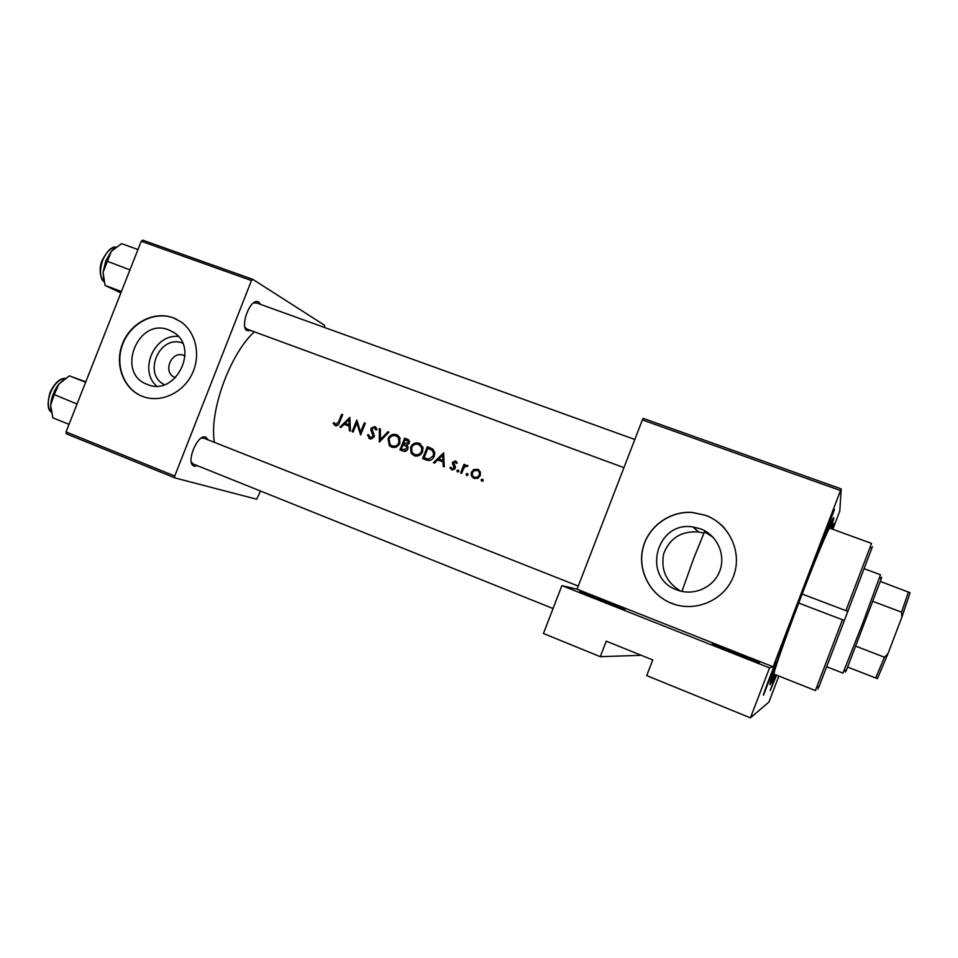 <?xml version="1.0" encoding="UTF-8"?>
<svg xmlns="http://www.w3.org/2000/svg" width="958" height="958" viewBox="0 0 958 958"><rect width="100%" height="100%" fill="white"/><g stroke="black" fill="none" stroke-linecap="round" stroke-linejoin="round"><path stroke-width="1.44" d="M624.724 609.348L623.622 609.037C615.563 606.654 573.974 590.044 580.189 591.709L580.776 591.864C587.47 593.697 629.681 610.486 624.724 609.348M759.383 662.673L758.018 662.337C750.138 659.99 708.692 643.381 712.393 644.063L713.303 644.279C719.805 646.063 761.73 662.78 759.383 662.673M164.405 384.673C142.251 374.087 159.699 334.103 182.559 343.06M185.062 355.933L183.912 355.418C171.542 350.101 162.177 372.363 174.691 377.368L175.565 377.703M168.8 329.947C137.748 316.882 115.439 373.488 147.364 384.433L147.4 384.445C175.757 397.103 200.234 347.227 173.099 332.079L168.8 329.947M178.248 336.426C154.346 333.899 138.455 370.315 156.597 386.05M173.194 317.805C154.202 310.62 130.611 322.762 122.552 343.623C114.206 364.375 123.319 389.044 142.311 396.325L143.82 396.875C161.339 402.923 182.93 392.852 191.983 374.183C201.204 355.598 196.067 332.127 180.703 321.696L173.194 317.805M176.847 319.409L173.506 317.96C154.525 310.775 130.935 322.918 122.887 343.766C114.541 364.507 123.654 389.164 142.634 396.444L143.149 396.636M700.454 528.816L692.969 526.972C656.122 520.649 641.441 577.77 676.923 589.9L676.983 589.924C693.376 596.439 713.518 587.673 719.709 571.16C726.152 554.73 717.015 534.839 700.454 528.816M703.914 533.115L698.61 531.953C681.545 530.78 669.893 538.013 663.678 553.676C660.637 569.866 666.277 582.332 680.599 591.086M705.555 515.296L692.287 512.422C669.929 510.782 648.422 526.277 642.998 547.713C637.405 569.124 648.829 593.098 669.331 602.366L671.714 603.372C695.316 612.845 724.476 600.259 733.433 576.369C742.737 552.61 729.445 523.918 705.555 515.296M724.787 528.517C719.47 522.553 713.087 518.17 705.627 515.368L692.359 512.494C670.013 510.854 648.518 526.337 643.093 547.772C637.513 569.16 648.925 593.134 669.414 602.39L676.061 604.833M776.627 675.15L770.256 690.562L775.788 674.815M763.526 695.173C762.149 696.765 775.633 661.475 776.148 662.146L763.526 695.173M821.916 542.42C821.449 541.641 834.873 506.519 834.49 509.548L821.916 542.42M831.652 528.864L834.131 523.439L832.31 529.103M251.271 330.69L246.529 330.486C240.47 325.78 249.128 301.219 256.756 301.471L258.696 301.914L260.552 304.381M256.564 302.991L253.379 302.991M244.865 327.133L246.793 329.037L623.957 467.636M197.576 465.756L194.234 466.283L192.774 465.396C186.894 460.475 196.785 436.357 204.473 436.872L205.695 437.04L208.161 439.89M578.261 586.08L203.719 438.129L200.988 438.273M191.265 461.995L193.384 464.055M775.273 674.612L770.196 684.575C767.897 686.599 781.848 646.111 800.193 598.139C818.527 550.155 834.262 512.985 833.831 518.074L830.957 528.612M712.92 537.079L704.429 531.906L704.884 530.852L693.903 557.879L681.916 591.409M254.349 331.815C229.848 354.041 208.988 411.88 214.388 442.345M360.627 434.944L365.333 423.244L364.339 422.873L360.579 432.046L356.807 420.023L352.101 431.687L353.095 432.07L356.747 422.885L360.627 434.944M374.279 436.824L372.027 428.525L374.291 427.663L375.835 429.986L377.033 429.615L374.913 426.526L371.009 428.19L370.89 430.202L373.285 436.429L370.327 437.602L368.638 434.704L367.465 434.944L369.884 438.812L374.279 436.824M387.858 431.771L380.362 439.59L380.398 428.945L379.332 428.537L379.332 442.069L388.936 432.178L387.858 431.771L388.864 432.262M422.574 451.709L422.861 447.266L419.089 443.231C415.305 442.237 412.479 443.566 410.611 447.23L411.138 453.242L414.191 455.709C417.951 456.726 420.742 455.397 422.574 451.709M427.352 446.703L422.598 458.559L426.13 459.912C429.795 461.253 432.477 460.056 434.214 456.307L434.812 453.026L433.088 449.374L427.352 446.703L432.405 448.871M444.308 466.833L443.626 452.859L433.435 462.69L434.549 463.121L437.758 459.936L442.967 461.912L443.195 466.402L444.308 466.833M462.75 470.474L464.486 467.061L467.971 465.935L467.181 465.301L464.534 465.947L465.049 464.666L464.019 464.271L460.582 473.036L461.624 473.432L462.75 470.474M467.444 473.527L466.103 474.162L466.69 475.539L468.031 474.905L467.564 473.587M482.521 479.263L481.167 479.898L481.754 481.287L483.119 480.641L482.652 479.323M480.281 475.515L480.353 471.947L477.707 469.288L473.875 469.504L471.48 472.162C470.653 475.036 471.54 477.108 474.138 478.377L477.671 478.293L480.281 475.515M458.247 470.019L456.894 470.653L457.481 472.031L458.822 471.396L458.355 470.079M453.314 465.588L454.104 468.151L452.176 468.773L450.859 467.217L449.865 467.767L451.829 469.875L455.026 468.773L455.397 466.774L453.541 462.702L455.11 461.948L456.188 463.421L457.194 462.942L455.541 460.882L452.523 462.259L453.314 465.588L455.194 466.498L454.212 464.786M406.899 445.219L409.234 443.219L409.21 440.692L404.659 438.117L399.929 449.925L402.983 451.086C405.126 451.841 406.767 451.17 407.88 449.074L406.899 445.219M399.917 443.099L399.474 437.04L396.48 434.681C392.732 433.699 389.918 435.028 388.062 438.668L389.319 445.614L391.606 447.099C395.319 448.104 398.085 446.775 399.917 443.099M350.4 431.04L349.874 417.401L339.946 427.064L341.024 427.472L344.138 424.346L349.131 426.238L349.323 430.633L350.4 431.04M338.485 421.999L335.803 424.442L334.091 422.586L333.156 423.268L335.3 425.627C337.432 425.999 338.809 424.957 339.431 422.502L342.677 414.67L341.683 414.299L338.485 421.999L339.443 422.442M778.866 676.049L768.927 702.046L750.437 717.865L646.734 675.606L652.745 659.942L606.258 641.165L600.283 656.673L641.285 655.308M841.208 488.903L840.513 490.556L642.363 419.915L643.297 418.418L841.208 488.903L839.783 511.009L832.849 529.295M141.233 241.26L142.682 240.135L252.804 279.353L251.451 280.55L141.233 241.26L66.054 431.902L174.739 476.03L174.883 477.898L66.318 433.782L66.054 431.902M251.451 280.55L174.739 476.03M260.528 491.047L256.66 499.226L174.883 477.898M252.804 279.353L324.666 325.313L324.487 327.456M840.513 490.556L773.13 666.804L769.537 667.906L750.437 717.865M642.363 419.915L577.063 589.206L773.13 666.804M600.283 656.673L543.426 633.501L561.903 585.625L577.063 589.206M769.537 667.906L561.903 585.625M482.82 481.072L481.167 479.898M475.276 470.198L473.875 469.504M476.186 470.127L479 470.019M478.677 469.779L477.707 469.288M472.486 472.665L471.48 472.162M474.665 478.545L473.156 476.354M477.264 470.354C479.216 471.336 479.874 472.929 479.239 475.12L477.383 477.18L474.545 477.288C472.569 476.33 471.887 474.761 472.522 472.569L473.851 470.845L477.264 470.354M480.233 475.623L479.239 475.12M480.461 472.306L478.988 471.228M475.707 477.85L474.545 477.288M476.306 478.138L477.467 478.389M468.091 474.713L466.103 474.162M465.013 464.774L464.019 464.271M465.396 466.378L464.534 465.947M466.893 466.462L467.732 466.115M458.834 471.348L456.894 470.653M457.146 462.965L455.278 462.043L456.523 461.636M452.595 470.055L449.865 467.767M453.793 469.54L452.176 468.773M455.206 468.402L454.212 467.923M455.433 467.552L454.248 466.977M454.188 464.75L452.332 463.852M453.493 462.858L452.487 462.355M444.093 462.463L442.967 461.912M438.728 460.307L439.698 459.361M442.716 455.182L442.907 460.487L438.8 458.93L442.716 455.182L443.841 455.745M444.021 461.026L442.907 460.487M444.033 461.121L438.8 458.93M424.645 459.337L425.089 458.199M428.801 448.655L429.196 447.637M428.777 459.157L424.083 457.72L427.855 448.296L432.034 450.26L433.639 453.266L433.196 455.912L428.777 459.157L424.083 457.72M434.645 451.925L432.034 450.26M433.902 451.194L431.591 449.949M434.178 456.391L433.196 455.912M411.593 447.697L410.611 447.23M416.826 444.117L420.658 444.057M420.394 443.889L419.089 443.231M414.802 455.9L412.682 453.206M418.622 444.452L421.748 447.721L421.556 451.314C420.023 454.32 417.712 455.373 414.61 454.463L411.988 452.272L411.629 447.614C413.173 444.644 415.509 443.59 418.622 444.452M422.538 451.793L421.556 451.314M422.801 447.051L420.55 445.398M415.88 455.05L414.61 454.463M416.646 455.421L418.418 455.78M406.216 440.105L406.611 439.087L404.659 438.117M402.073 450.739L402.516 449.601M404.264 445.111L404.707 443.997M406.611 439.087L408.467 439.794M405.162 439.698L408.192 441.41L408.204 442.847L403.605 443.458L405.162 439.698M409.186 443.326L408.204 442.847M409.485 441.674L408.515 441.195M403.605 443.458L404.288 443.722M406.36 444.716L407.437 445.063M403.114 444.668L406.683 446.727L406.863 448.691L402.839 449.637L401.402 449.086L403.114 444.668M408.048 446.955L405.845 445.865M407.928 446.859L406.348 446.105M407.845 449.158L406.863 448.691M401.402 449.086L402.839 449.637M404.935 450.607L406.204 450.99M389.044 439.135L388.062 438.668M394.456 435.567L398.049 435.519M397.714 435.291L396.48 434.681M392.289 447.314L390.277 444.787M396.025 435.89L398.48 437.854L398.899 442.716C397.378 445.709 395.079 446.751 392.014 445.853L390.074 444.584L389.08 439.051C390.613 436.094 392.924 435.052 396.025 435.89M399.881 443.183L398.899 442.716M400.097 438.321L398.037 436.884M393.427 446.512L392.014 445.853M394.157 446.847L395.69 447.194M380.398 429.064L379.332 428.537M381.368 440.057L380.362 439.59M370.89 439.039L369.992 437.423M368.794 435.555L367.465 434.944M372.363 438.524L370.327 437.602M374.255 436.884L373.285 436.429M374.494 435.662L373.333 435.124M372.506 430.968L370.89 430.202M371.979 428.657L371.009 428.19M374.422 427.723L376.087 427.34M376.877 428.956L375.799 428.549M361.549 432.489L360.579 432.046M365.297 423.34L364.339 422.873M357.993 423.472L356.747 422.885M350.209 426.741L349.131 426.238M345.563 424.885L346.485 423.963M348.963 419.664L349.083 424.849L345.143 423.352L348.963 419.664L350.041 420.179M350.161 425.352L349.083 424.849M350.173 425.46L345.143 423.352M342.641 414.754L341.683 414.299M336.438 425.831L335.551 424.358L333.156 423.268M337.767 425.34L335.803 424.442M802.169 594.044L845.914 610.641L871.552 543.402L829.784 528.181C829.053 526.888 816.587 556.466 802.169 594.044L798.721 603.061C783.86 642.1 772.627 674.731 774.1 674.157L815.414 690.55L842.441 619.742L798.721 603.061M842.441 619.742L844.369 620.461L847.794 611.479L845.914 610.641M830.61 528.481L831.76 522.936C831.005 521.368 816.455 556.071 800.325 598.343C783.596 642.016 770.388 680.18 772.088 679.378L774.914 674.48M844.369 620.461L819.078 686.503C817.533 690.49 817.509 690.502 818.994 686.539M871.552 548.778C873.073 544.839 873.085 544.862 871.588 548.862L847.794 611.479M69.036 424.358L52.822 417.808L50.654 405.09L54.247 394.576L77.047 404.048M85.801 381.847L69.371 375.847L85.645 382.242M54.247 394.576L58.965 384.026L69.371 375.847M65.072 378.518L58.965 384.026C54.079 390.349 51.313 397.366 50.654 405.09L51.145 411.641M115.463 247.439L111.368 251.283L105.739 260.971L103.081 272.252L111.368 251.283L121.546 243.643L137.976 249.535M129.941 269.893L106.937 261.115M121.438 291.471L105.057 285.424L103.081 272.252L103.967 281.52M120.864 292.92L105.057 285.424M880.773 578.907C881.863 576.465 881.947 576.632 881.037 579.422L846.477 669.989C845.303 672.672 845.124 672.744 845.938 670.205M826.67 666.744L842.956 673.115L862.835 622.999L880.486 574.752L864.08 568.681M856.009 646.267L884.438 657.224L887.994 653.643L877.408 678.623L875.684 677.989L884.438 657.224M880.354 581.446L910.1 592.751L901.861 617.203L887.994 653.643M901.861 617.203L901.598 612.162L908.459 591.876M873.085 601.456L901.598 612.162M847.71 667.079L875.684 677.989M431.495 448.5L429.651 447.578M427.388 459.157L425.4 458.223M408.3 439.662L406.863 438.956M373.883 433.339L372.063 432.477M65.264 378.374C59.408 378.889 54.462 383.691 50.415 392.78C47.325 401.57 47.589 408 51.229 412.06M115.87 247.14C110.697 247.667 106.326 252.026 102.757 260.205C99.416 269.988 99.824 277.113 103.979 281.58C101.428 281.173 97.776 269.737 102.302 260.097M698.61 531.953L692.969 526.972M245.751 328.378L246.529 330.486M254.84 302.596L256.756 301.471M192.103 463.265L192.774 465.396M202.485 437.938L204.473 436.872M255.139 302.429L254.541 302.213L255.139 302.429M202.797 437.77L202.198 437.531L202.797 437.77M245.871 328.702L245.272 328.486L245.871 328.702M770.819 680.396L771.693 682.228M831.484 521.332L833.364 520.553M481.79 479.275L483.143 479.934M473.132 469.959L474.318 470.558M477.383 477.18L478.581 477.767M466.414 473.707L468.115 474.521M457.038 470.378L458.87 471.252M454.104 468.151L455.098 468.63M452.523 462.259L453.517 462.762M433.639 453.266L434.812 453.841M411.138 453.242L413.185 454.2M421.736 447.721L423.089 448.392M408.192 441.41L409.497 442.057M406.683 446.715L408.132 447.41M389.319 445.614L391.463 446.596M398.48 437.854L400.216 438.704M368.89 438.237L370.566 439.004M375.069 428.202L376.913 429.088M334.677 425.304L335.647 425.747M819.078 686.503L816.587 687.485M831.76 522.936L830.861 522.613M871.588 548.862L870.379 546.479M256.061 302.764L634.807 439.483M51.241 412.096C47.613 409.82 47.193 403.318 49.984 392.6C54.582 383.044 59.683 378.302 65.3 378.362M553.065 608.546L193.121 463.971M115.906 247.116C111.918 246.374 107.38 250.697 102.314 260.061M846.477 669.989L843.998 670.971M881.037 579.422L879.839 577.039"/></g></svg>
